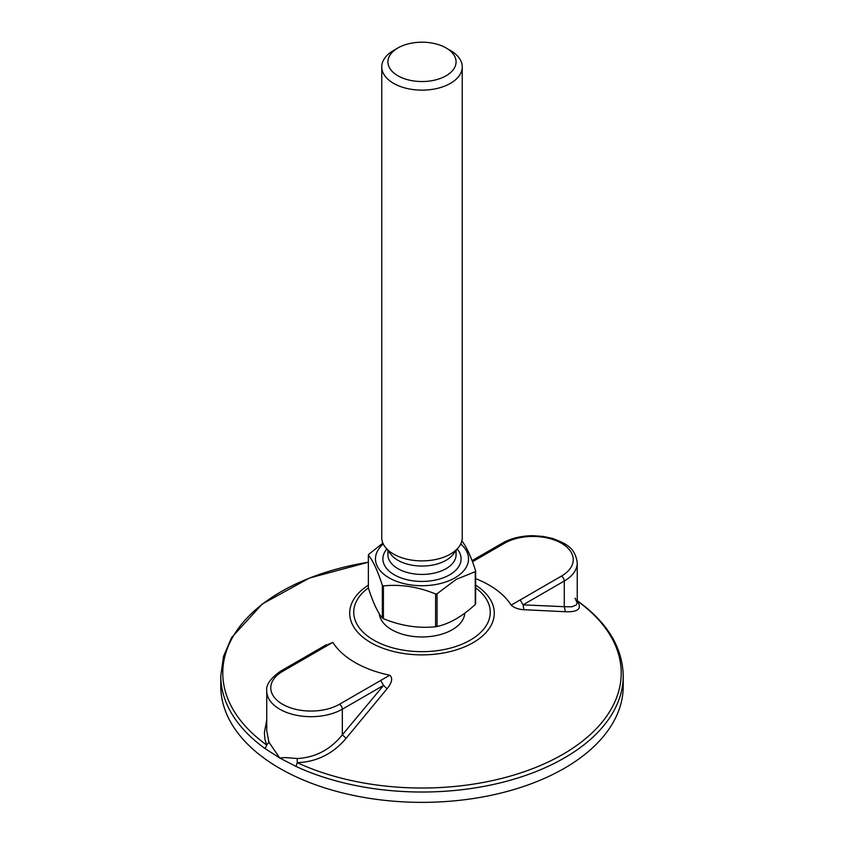 <?xml version="1.0" encoding="UTF-8"?>
<svg xmlns="http://www.w3.org/2000/svg" width="844" height="844" viewBox="0 0 844 844"><rect width="100%" height="100%" fill="white"/><g stroke="black" fill="none" stroke-linecap="round" stroke-linejoin="round"><path stroke-width="1.27" d="M368.364 587.93L368.364 555.162C373.027 560.732 377.679 570.776 382.343 585.293L382.343 618.061C377.679 612.491 373.027 602.447 368.364 587.93M382.881 543.093L368.754 554.329A55.335 31.945 0 0 0 368.364 555.162M397.904 47.96L393.547 50.482A40.248 23.231 0 0 0 381.752 66.908L381.752 537.649A40.248 23.231 0 0 0 385.265 547.134A40.248 23.231 0 0 0 393.547 554.075A40.248 23.231 0 0 0 450.453 554.075A40.248 23.231 0 0 0 458.735 547.134A40.248 23.231 0 0 0 462.248 537.649L462.248 66.908A40.248 23.231 0 0 0 450.453 50.482L446.096 47.96A34.076 19.676 0 0 0 397.904 47.96A34.076 19.676 0 0 0 397.904 75.781A34.076 19.676 0 0 0 446.096 75.781A34.076 19.676 0 0 0 446.096 47.96L450.453 50.482M385.265 547.134L390.899 554.402A34.076 19.676 0 0 0 397.904 560.279A34.076 19.676 0 0 0 446.096 560.279A34.076 19.676 0 0 0 453.101 554.402L458.735 547.134M464.77 613.124A42.801 24.708 180 0 1 452.257 629.729A42.801 24.708 180 0 1 406.766 635.342A42.801 24.708 180 0 1 379.272 613.672M382.343 585.293A55.335 31.945 0 0 0 383.408 585.905C400.805 584.122 418.202 586.812 435.599 593.976A55.335 31.945 0 0 0 437.044 593.754L456.15 579.406L475.246 571.694L475.246 604.473A55.335 31.945 0 0 0 475.636 603.629L475.636 570.861C470.973 556.344 466.321 546.3 461.657 540.73M383.271 543.969A46.536 26.86 -0 0 0 389.548 578.108A46.536 26.86 -0 0 0 454.905 577.855A46.536 26.86 -0 0 0 460.729 543.969M382.343 618.061A55.335 31.945 0 0 0 382.87 618.378A55.335 31.945 0 0 0 383.408 618.673L383.408 585.905M435.599 593.976L435.599 626.754A55.335 31.945 0 0 0 437.044 626.522L437.044 593.754M435.599 626.754C418.202 628.527 400.805 625.837 383.408 618.673M475.246 604.473C462.512 616.289 449.778 623.642 437.044 626.522M381.752 66.908A40.248 23.231 0 0 0 393.547 83.334A40.248 23.231 0 0 0 437.403 88.377A40.248 23.231 0 0 0 462.248 66.908M475.246 571.694A55.335 31.945 0 0 0 475.636 570.861M266.757 719.89L264.383 732.581L264.942 739.312L266.704 745.041L265.132 748.607L279.723 757.996L268.951 742.192L266.704 745.041A199.205 115.006 180 0 1 368.364 562.241M389.759 675.232L380.718 680.443L383.566 685.381L387.058 688.767C392.07 682.501 392.966 677.985 389.759 675.232A94.802 54.733 180 0 1 354.965 662.456A94.802 54.733 180 0 1 332.842 642.368L323.642 646.409M475.636 578.625A94.802 54.733 180 0 1 489.035 585.05A94.802 54.733 180 0 1 511.158 605.137C514.323 607.923 518.596 609.442 523.976 609.716L523.037 604.853L520.199 599.926L511.158 605.137M380.718 680.443L339.478 704.255A40.248 23.231 0 0 1 282.561 704.255A40.248 23.231 0 0 1 282.561 671.402A4.02 2.321 -120 0 0 280.556 671.202C270.344 678.46 265.744 685.096 266.757 691.12L266.757 730.893L268.951 742.192M323.442 647.411L326.227 644.753L321.796 647.39L323.801 647.591L332.842 642.368M577.243 600.96L577.296 600.981C582.244 608.64 578.256 612.227 565.353 611.731L564.277 606.699L571.704 606.804L576.273 605.021L577.243 602.743L575.049 598.132M297.236 758.524C315.308 757.564 330.342 749.672 342.326 734.85L346.114 738.31C333.106 753.766 316.817 761.889 297.246 762.67L297.236 758.524L285.451 757.564L279.723 757.996L295.98 766.426L297.246 762.67A199.205 115.006 180 0 0 562.864 754.336A199.205 115.006 180 0 0 577.296 600.981L578.087 601.287L577.243 600.696M295.98 766.426A201.22 116.177 180 0 0 508.985 780.605A201.22 116.177 180 0 0 623.22 675.854L623.22 686.183A201.22 116.177 180 0 1 499.004 793.518A201.22 116.177 180 0 1 279.723 768.335A201.22 116.177 180 0 1 220.78 686.183L220.78 675.854A201.22 116.177 180 0 0 265.132 748.607M387.058 688.767L346.114 738.31M565.353 611.731L523.976 609.716M387.923 550.573L387.923 554.751A34.076 19.676 0 0 0 397.904 568.666A34.076 19.676 0 0 0 435.04 572.928A34.076 19.676 0 0 0 456.077 554.751L456.077 550.573M386.763 549.075A39.098 22.577 0 0 0 394.348 574.827A39.098 22.577 0 0 0 444.619 577.275A39.098 22.577 0 0 0 457.237 549.075M383.566 685.381L342.326 734.85L342.326 709.192L383.566 685.381M475.636 587.878A68.269 39.415 180 0 1 467.333 641.725A68.269 39.415 180 0 1 373.723 640.121A68.269 39.415 180 0 1 368.364 587.878M475.636 585.156A72.299 41.736 180 0 1 471.807 643.392A72.299 41.736 180 0 1 370.885 642.653A72.299 41.736 180 0 1 368.364 585.156M339.478 704.255A4.02 2.321 60 0 1 342.326 709.192A44.268 25.563 0 0 1 294.081 714.731A44.268 25.563 0 0 1 266.757 691.12M282.561 671.402L323.801 647.591M504.522 543.251A40.248 23.231 0 0 1 561.439 543.251A40.248 23.231 0 0 1 561.439 576.114A4.02 2.321 60 0 1 564.277 581.041L523.037 604.853L564.277 606.699L564.277 581.041A44.268 25.563 0 0 0 577.243 562.969C575.228 547.25 565.406 543.42 552.546 538.451L543.093 536.415L533.144 535.708C521.392 535.761 511.179 538.208 502.507 543.051A4.02 2.321 -120 0 1 504.522 543.251L472.471 561.756M561.439 576.114L520.199 599.926M280.556 671.202L321.796 647.39M575.745 599.947L577.243 602.743L577.243 562.969M623.22 675.854C622.598 647.622 607.553 622.766 578.077 601.287M368.364 562.22L309.516 578.013L262.294 603.977L231.541 637.663L223.502 656.442L220.78 675.854M472.049 560.638L502.507 543.051"/></g></svg>
